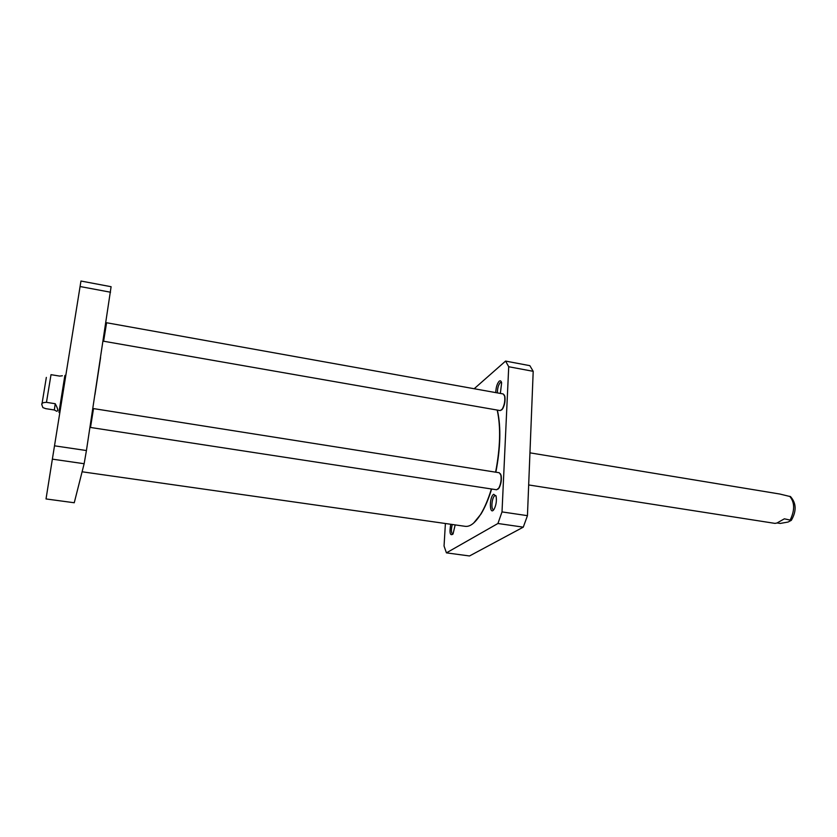 <?xml version="1.0" encoding="UTF-8"?>
<svg xmlns="http://www.w3.org/2000/svg" width="837" height="837" viewBox="0 0 837 837"><rect width="100%" height="100%" fill="white"/><g stroke="black" fill="none" stroke-linecap="round" stroke-linejoin="round"><path stroke-width="1.26" d="M473.637 523.062L480.982 514.054C484.947 507.557 488.505 499.208 491.633 489.007M495.86 472.204C500.516 447.837 501.081 427.393 497.544 410.894L497.345 410.088M497.178 410.057L497.293 410.517C500.85 427.1 500.285 447.649 495.609 472.173M491.392 488.965C488.233 499.312 484.644 507.766 480.637 514.337C475.217 522.947 470.101 526.944 465.267 526.337L82.099 471.786M94.926 394.74L100.597 357.514M62.356 375.761L59.709 376.095L51.015 374.673L46.464 402.346L55.232 403.727C57.083 407.159 57.931 409.45 57.784 410.622L56.811 411.302L54.332 409.994L45.7 408.644L42.886 407.598L41.892 404.857C41.222 403.298 42.739 402.451 46.464 402.346M55.232 403.727L54.332 409.994M790.63 496.665L779.812 494.029L529.957 452.838M528.67 484.947L774.989 523.387L776.977 523.02L784.374 518.814L791.321 520.342L788.056 522.047L780.199 523.439L777.123 522.958M52.365 459.147L46.025 498.946L74.252 502.755L84.139 463.729L86.431 450.536L111.101 286.714L80.959 281.033L52.365 459.147L84.139 463.729M86.431 450.536L54.499 445.818M110.536 292.228L80.08 286.526M59.814 412.746L58.988 412.411L62.869 388.075L64.92 375.415L65.82 375.353M59.071 411.616L64.752 376.19M446.424 552.859L469.505 555.967L523.282 527.153L527.446 515.665L533.2 371.325L529.852 365.664L505.579 361.082L508.718 366.742L502.012 511.909L497.931 523.491L446.424 552.859L444.049 546.027L445.399 523.512M474.181 388.734L505.579 361.082M493.694 494.269C488.913 497.157 489.509 516.847 494.175 509.074C496.184 504.983 496.822 500.693 496.09 496.195L493.694 494.269M450.745 524.276C449.291 532.918 450.055 536.161 453.037 534.027L455.171 524.904M500.359 393.442L501.625 382.802C501.133 380.877 500.317 380.354 499.176 381.222C497.084 383.649 495.943 387.447 495.776 392.616M497.419 392.909C497.398 388.347 498.35 384.915 500.275 382.603L501.509 382.373M493.851 509.566L493.464 509.587C490.712 509.534 491.936 497.168 494.824 495.682L495.922 495.64M452.733 534.205C451.174 532.928 451.017 529.685 452.252 524.485M533.2 371.325L508.718 366.742M497.931 523.491L523.282 527.153M502.012 511.909L527.446 515.665M90.459 424.077L91.882 414.723M92.248 412.296L90.082 426.525M500.39 473.752L501.091 475.364C501.771 479.727 501.122 483.88 499.155 487.835L498.005 489.153M93.524 408.592L90.501 427.466L496.623 489.771L498.789 488.117C500.871 483.953 501.551 479.58 500.829 474.987L499.27 472.748L93.524 408.592M103.547 338.106L104.907 329.161M105.263 326.828L103.192 340.45M504.23 394.928L504.857 396.445C505.443 400.808 504.701 404.93 502.639 408.822L501.53 410.025M106.592 322.747L103.61 341.224L500.223 410.59L502.284 409.094C504.449 405.003 505.224 400.651 504.617 396.058L503.194 393.945L106.592 322.747M46.338 377.414L41.934 404.208M790.316 519.756C794.92 510.068 794.721 502.242 789.709 496.299M790.4 496.498C796.374 503.079 796.678 511.03 791.321 520.342"/></g></svg>

